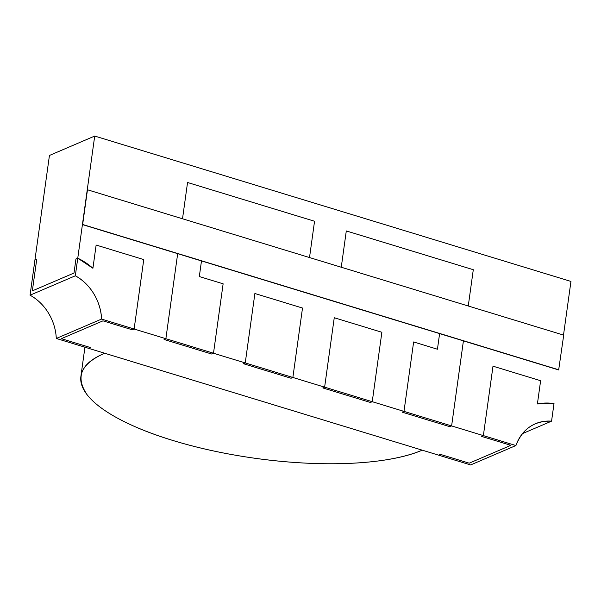 <?xml version="1.0" encoding="UTF-8"?>
<svg xmlns="http://www.w3.org/2000/svg" width="601" height="601" viewBox="0 0 601 601"><rect width="100%" height="100%" fill="white"/><g stroke="black" fill="none" stroke-linecap="round" stroke-linejoin="round"><path stroke-width="0.9" d="M32.206 296.443L30.05 295.189L34.918 260.075L36.736 259.301L32.349 290.876L36.736 259.301L34.918 260.075L36.736 259.301L34.918 260.075L49.44 155.456L94.71 136.059L49.44 155.456L34.918 260.075L30.05 295.189L75.32 275.799C90.173 283.634 100.998 301.492 101.577 319.078L134.128 329.017L143.759 259.587L96.137 245.05L92.915 268.271A64.517 54.533 66.8 0 0 77.762 258.182L94.71 136.059L570.95 281.426L563.505 335.073L570.95 281.426L94.71 136.059L77.762 258.182L92.915 268.271L96.137 245.05L143.759 259.587L134.128 329.017L165.876 338.701L177.678 253.652L165.876 338.701L134.128 329.017L132.31 329.791L102.996 320.844L132.31 329.791L134.128 329.017L101.577 319.078L56.299 338.468L438.535 455.137L88.415 348.272L90.225 347.491L88.415 348.272L90.225 347.491L61.347 338.679L102.996 320.844L61.347 338.679L90.225 347.491L61.347 338.679L90.225 347.491L88.415 348.272L56.299 338.468L56.036 335.095M558.667 369.946L563.708 335.133L87.468 189.773L82.653 224.489L558.892 369.848L82.427 224.586L558.667 369.946L82.427 224.586L87.243 189.871L82.427 224.586L87.468 189.773L563.708 335.133L558.667 369.946M182.516 218.779L187.55 182.494L314.548 221.251L309.515 257.544L314.548 221.251L187.55 182.494L182.516 218.779M201.485 260.924L199.322 276.543L223.129 283.815L213.498 353.238L245.246 362.929L254.884 293.506L302.506 308.043L292.867 377.466L324.623 387.157L334.254 317.734L381.875 332.263L372.244 401.693L403.992 411.385L413.631 341.954L437.438 349.226L439.609 333.6L437.438 349.226L413.631 341.954L403.992 411.385L372.244 401.693L370.434 402.467L322.812 387.93L324.623 387.157L292.867 377.466L291.057 378.247L243.435 363.71L245.246 362.929L213.498 353.238L211.687 354.019L164.065 339.482L165.876 338.701L213.498 353.238L223.129 283.815L199.322 276.543L201.485 260.924M341.263 267.235L346.296 230.942L473.295 269.706L468.262 305.999L473.295 269.706L346.296 230.942L341.263 267.235M463.416 340.872L451.614 425.921L483.369 435.612L493 366.182L540.622 380.718L537.399 403.94L554.002 403.541A64.517 54.533 66.8 0 0 537.399 403.94L540.622 380.718L493 366.182L483.369 435.612L451.614 425.921L449.803 426.695L402.182 412.158L403.992 411.385L451.614 425.921L463.416 340.872M77.762 258.182L75.951 258.963L77.762 258.182L75.951 258.963L73.998 273.034L75.951 258.963L73.998 273.034L32.349 290.876L73.998 273.034L32.349 290.876L36.736 259.301L32.349 290.876L73.998 273.034L75.951 258.963L77.762 258.182L75.32 275.799L77.762 258.182A64.517 54.533 -113.2 0 1 92.915 268.271L77.762 258.182M481.559 436.386L510.873 445.333L481.559 436.386L483.369 435.612L481.559 436.386L510.873 445.333L469.223 463.176L510.873 445.333L481.559 436.386L483.369 435.612L515.921 445.544L483.369 435.612L481.559 436.386M438.535 455.137L440.345 454.364L469.223 463.176L440.345 454.364L438.535 455.137L470.643 464.941L438.535 455.137L440.345 454.364L438.535 455.137M164.065 339.482L211.687 354.019L164.065 339.482L211.687 354.019L213.498 353.238L223.129 283.815L199.322 276.543L223.129 283.815L213.498 353.238L211.687 354.019L213.498 353.238L165.876 338.701L164.065 339.482M402.182 412.158L449.803 426.695L402.182 412.158L449.803 426.695L451.614 425.921L449.803 426.695L451.614 425.921L403.992 411.385L402.182 412.158M61.347 338.679L102.996 320.844L132.31 329.791L102.996 320.844L61.347 338.679M50.567 316.817L48.531 313.159M101.577 319.078A46.082 38.952 66.8 0 0 75.32 275.799L30.05 295.189A46.082 38.952 -113.2 0 1 56.299 338.468L101.577 319.078M469.223 463.176L510.873 445.333L469.223 463.176L440.345 454.364L469.223 463.176M470.643 464.941L515.921 445.544L470.643 464.941M554.002 403.541L551.56 421.158L522.472 433.614L551.56 421.158A46.082 38.952 66.8 0 0 535.453 423.735A46.082 38.952 66.8 0 0 515.921 445.544C522.547 428.746 534.432 420.617 551.56 421.158L554.002 403.541L537.399 403.94A64.517 54.533 -113.2 0 1 554.002 403.541M422.218 450.157A184.334 57.2 7.9 0 1 212.852 450.803A184.334 57.2 7.9 0 1 80.895 376.369A184.334 57.2 7.9 0 1 104.724 353.253C80.88 363.199 75.035 377.067 87.198 394.865C100.75 412.106 133.61 428.626 172.93 440.488C193.116 446.648 214.715 451.682 237.726 455.596C262.697 459.84 287.361 462.439 311.701 463.386C360.953 465.272 400.243 459.818 422.218 450.157L104.724 353.253L422.218 450.157M132.31 329.791L134.128 329.017L143.759 259.587L96.137 245.05L92.915 268.271L96.137 245.05L143.759 259.587L134.128 329.017L132.31 329.791M493 366.182L483.369 435.612L493 366.182L540.622 380.718L493 366.182M537.399 403.94L540.622 380.718L537.399 403.94M437.438 349.226L413.631 341.954L403.992 411.385L413.631 341.954L437.438 349.226L439.609 333.6L437.438 349.226M177.678 253.652L165.876 338.701L177.678 253.652M468.262 305.999L473.295 269.706L346.296 230.942L473.295 269.706L468.262 305.999M314.548 221.251L187.55 182.494L314.548 221.251L309.515 257.544L314.548 221.251M254.884 293.506L245.246 362.929L243.435 363.71L291.057 378.247L292.867 377.466L302.506 308.043L254.884 293.506L302.506 308.043L292.867 377.466L291.057 378.247L292.867 377.466L245.246 362.929L243.435 363.71L291.057 378.247L243.435 363.71L245.246 362.929L254.884 293.506L245.246 362.929L292.867 377.466L302.506 308.043L254.884 293.506M381.875 332.263L334.254 317.734L324.623 387.157L322.812 387.93L370.434 402.467L372.244 401.693L381.875 332.263L372.244 401.693L370.434 402.467L372.244 401.693L324.623 387.157L322.812 387.93L370.434 402.467L322.812 387.93L324.623 387.157L334.254 317.734L381.875 332.263L334.254 317.734L324.623 387.157L372.244 401.693L381.875 332.263M534.8 424.013L535.453 423.735M84.936 347.213L81 375.595"/></g></svg>
